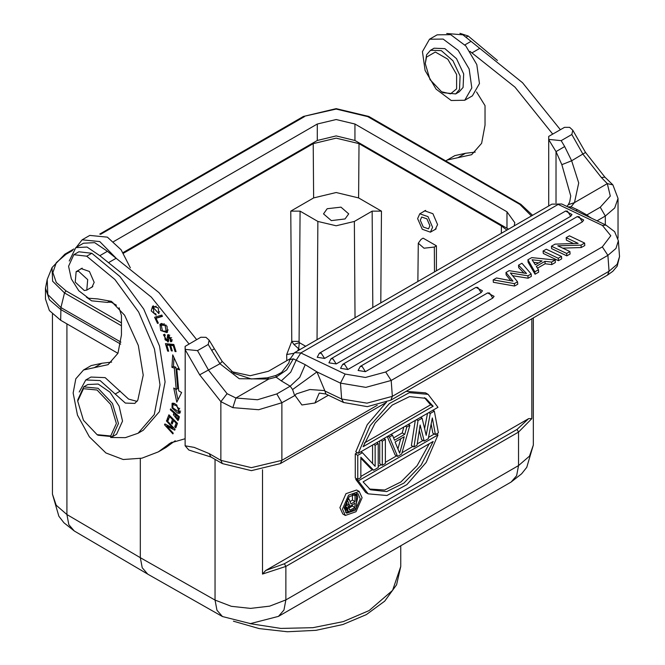 <?xml version="1.0" encoding="UTF-8"?>
<svg xmlns="http://www.w3.org/2000/svg" width="665" height="665" viewBox="0 0 665 665"><rect width="100%" height="100%" fill="white"/><g stroke="black" fill="none" stroke-linecap="round" stroke-linejoin="round"><path stroke-width="1" d="M424.445 397.678L430.588 404.786L364.428 442.981M433.131 406.257L425.75 398.36L409.565 396.556L392.275 405.093L375.151 422.998L363.115 446.672L433.131 406.257L430.588 404.786M358.285 453.281L437.961 407.279L428.061 394.303L409.274 392.658L389.316 403.539L370.048 425.775L358.285 453.281L355.742 451.818L367.279 424.669L386.224 402.525M428.061 394.303L425.517 392.84L406.182 391.336M531.817 318.809L531.817 418.576L528.642 418.642L265.651 570.479L262.484 574.078L262.484 469.756M357.263 452.699L355.26 453.854L355.26 477.936L357.803 479.399L360.862 477.636L360.862 457.146L373.622 470.263L378.219 467.611L378.219 443.538L375.151 445.309L375.151 466.306L362.392 452.674L360.871 451.793M360.862 458.293L371.078 468.8L373.622 470.263M372.608 445.01L372.608 463.588M379.757 440.887L379.757 463.788L382.3 465.259L385.359 463.488L385.359 439.415L382.3 441.178L382.3 465.259M403.863 426.963L402.217 432.89L393.572 437.878M387.304 436.531L395.068 454.951L397.612 456.414L401.693 454.062L409.864 425.268L408.335 424.386M415.284 420.371L411.402 445.517L413.946 446.988L417.005 445.218L420.072 425.01L424.154 441.095L428.235 438.734L432.317 417.936L435.384 434.611L438.443 432.84L434.361 411.12L430.28 413.48L428.75 412.599M419.258 430.363L421.61 439.623L424.154 441.095M431.144 423.921L432.84 433.139L435.384 434.611M427.487 413.331L424.611 428.684M434.361 434.021L428.493 437.412M423.131 440.504L417.204 443.929M412.923 446.398L402.092 452.657M396.598 455.833L385.359 462.316M381.286 464.669L378.219 466.439M372.608 469.681L360.862 476.456M356.781 478.817L355.742 479.415L365.642 492.391L368.186 493.862L358.285 480.886L355.742 479.415M359.191 491.452L356.648 489.989L345.975 493.696L339.931 507.628L342.799 513.97L345.343 515.433L342.475 509.099L348.518 495.167L359.191 491.452L362.059 497.794L356.008 511.726L345.343 515.433M120.681 344.096L60.715 309.474L49.41 299.707L45.444 288.186L45.444 299.001L49.41 310.522L60.715 320.289L117.913 353.315M111.72 302.459L116.458 305.202M231.603 371.66L250.19 375.733L268.477 371.236L289.898 358.867M514.195 225.909L514.801 222.659L507.004 211.794L354.935 123.998L336.116 119.501L317.296 123.998L113.59 241.611M123.067 252.584L317.296 140.44L336.116 135.943L354.935 140.44L508.517 229.192M506.905 230.123L501.41 225.892L359 143.673L336.116 138.195L313.232 143.673L123.491 253.224M359 143.673L358.593 197.937L336.116 192.559L313.639 197.937L290.755 211.154L300.106 211.154L317.912 221.428L336.116 225.784L354.329 221.428L372.126 211.154L381.486 211.154L380.787 302.932M290.755 211.154L291.736 341.369L299.125 341.369L299.366 342.633L293.955 344.47L291.736 341.369L286.723 354.52L293.531 353.398M293.955 344.47L298.676 348.834L299.366 342.633L305.692 346.29M358.593 197.937L381.486 211.154M345.019 218.993L348.701 213.897L340.97 207.148L327.213 208.71L323.531 213.897L331.336 220.572L345.019 218.993M436.415 270.813L436.415 245.826L423.14 238.161L421.028 239.383L418.277 243.182L417.861 281.528M434.212 229.957L435.284 229.541L437.57 224.579L432.923 213.689L424.594 210.797L423.688 211.528M436.415 245.826L434.303 247.048L424.046 248.22L418.277 243.182M140.307 458.501L140.307 557.694L215.011 600.079L215.011 459.374M147.838 574.203L142.227 567.769L140.307 557.694L66.899 514.569L68.836 524.643L74.33 531.019L63.923 522.74L58.844 516.173L52.46 494.195L56.209 505.201L66.899 514.569L66.899 323.863M373.63 444.428L375.151 445.309M376.689 442.657L378.219 443.538M355.26 453.854L357.803 455.326L357.803 479.399M362.392 452.674L357.803 455.326M380.771 440.296L382.3 441.178M383.838 438.534L385.359 439.415M387.919 436.174L389.449 437.055L397.612 456.414M390.978 434.403L392.508 435.284L389.449 437.055M392.508 435.284L394.553 440.255L404.761 434.361L406.797 427.038L405.276 426.157M402.217 432.89L404.761 434.361M409.864 425.268L406.797 427.038M399.657 453.189L404.245 436.706L395.06 442.009L399.657 453.189M400.729 438.734L397.894 448.908M420.588 417.312L422.109 418.194L426.19 435.301L430.28 413.48M432.832 410.238L434.361 411.12M416.498 419.673L418.027 420.554L413.946 446.988M422.109 418.194L418.027 420.554M436.44 434.004L437.961 434.885L358.285 480.886M437.961 434.885L426.199 462.391L406.93 484.635L386.972 495.508L368.186 493.862M363.115 481.909L370.496 489.806L386.681 491.61L403.971 483.073L421.095 465.168L433.131 441.494L363.115 481.909M429.274 443.713L417.096 465.7L400.904 482L384.694 490.014L369.258 489.024M360.272 498.825L357.928 493.638L349.2 496.672L344.254 508.068L346.598 513.255L355.334 510.221L360.272 498.825M356.515 493.147L357.728 497.354L356.465 503.089M348.992 511.609L345.476 512.274M345.975 501.344L347.005 503.846L345.093 507.478L347.637 508.949L349.549 505.317L347.404 500.088L349.067 499.124L350.979 503.929L355.027 501.585L352.492 500.122L352.492 494.211L353.689 493.521M353.979 493.422L356.465 494.86L356.465 508.068L349.549 511.784L346.049 510.022L345.334 509.307L345.093 507.478M350.031 501.535L352.492 500.122M347.778 498.376L349.067 499.124M352.492 494.211L355.027 495.683L356.465 494.86M355.027 501.585L355.027 495.683M345.334 509.307L347.878 510.778L347.637 508.949M348.593 511.485L347.878 510.778M345.093 508.6L347.637 510.072M345.334 506.497L347.878 507.969M346.049 504.959L348.593 506.431M347.005 503.846L349.549 505.317M346.847 499.764L347.404 500.088M350.505 505.89L349.067 508.401L349.782 510.238L355.027 507.495L355.027 503.272L350.505 505.89M349.083 509.29L350.505 510.105M349.183 507.927L352.492 506.023L355.027 507.495M352.492 506.023L352.492 504.743M493.347 282.293L514.544 286.066L517.761 284.213L517.578 281.769L514.369 283.631L493.164 279.849L493.347 282.293M514.369 283.631L514.544 286.066M535.051 274.229L538.633 272.16L538.451 269.724L534.868 271.794L527.944 259.774L528.126 262.218L535.051 274.229L534.868 271.794M537.478 268.195L545.159 263.764L551.784 264.57L555.366 262.5L555.192 260.057L531.717 257.596L527.944 259.774M543.081 251.038L543.263 253.473L558.459 260.713L561.676 258.86L561.493 256.416L546.298 249.175L543.081 251.038L558.284 258.269L558.459 260.713M551.468 246.191L551.642 248.635L566.846 255.875L570.055 254.022L569.88 251.578L557.777 245.809L581.06 245.119L584.618 243.066L569.415 235.834L566.198 237.688L578.168 243.39L555.017 244.138L551.468 246.191L566.663 253.431L566.846 255.875M562.615 248.12L581.243 247.563L584.793 245.51L584.618 243.066M566.198 237.688L566.381 240.132L573.538 243.54M492.798 298.111L489.498 292.999L487.603 292.924L494.062 296.349L492.798 298.111L365.459 371.627L358.119 370.496L360.264 366.448L362.151 366.523L365.459 371.627M342.699 364.304L340.555 368.36L347.895 369.491L481.144 292.558L482.416 290.805L475.949 287.371L342.699 364.304L344.595 364.378L347.895 369.491M331.045 358.759L328.901 362.807L336.249 363.938L582.399 221.827L583.662 220.065L577.203 216.64L331.045 358.759L332.941 358.826L336.249 363.938M319.391 353.206L317.247 357.255L324.595 358.393L570.753 216.275L572.016 214.512L565.549 211.088L319.391 353.206L321.286 353.281L324.595 358.393M512.64 275.726L528.11 278.236L531.327 276.382L531.144 273.938L521.95 263.232L518.567 265.185L526.481 273.465L509.166 270.613L505.949 272.475L512.964 281.145L496.506 277.928L493.164 279.849M518.567 265.185L518.742 267.629L523.92 273.049M505.949 272.475L506.123 274.911L510.828 280.73M209.159 340.189L208.203 344.437L197.53 350.605L185.178 349.341L185.094 346.349L200.847 337.255L206.017 337.305L209.159 340.189L214.363 348.834L211.728 350.339L219.99 363.747L239.225 378.676L268.726 379.075L235.934 398.027L257.488 399.74L276.806 393.963L281.894 402.766L294.994 395.459L296.299 393.921L309.898 389.524L324.736 390.638L316.972 371.91L305.277 364.694L293.323 358.859L286.69 369.923L276.141 377.105L281.303 380.862L290.663 372.234L296.291 360.122L300.846 352.974L345.093 374.046L365.376 377.437L385.7 371.959L602.357 246.873L610.811 235.734L602.44 225.468L558.193 204.396L300.846 352.974L294.537 352.733L289.699 359.715L293.323 358.859M305.277 364.694L299.724 377.279L290.173 386.24L281.303 380.862M268.726 379.075L276.141 377.105L275.925 375.476L281.578 372.508L288.735 363.065L289.674 359.815M548.741 136.408L548.725 139.667L548.741 136.408L564.485 127.314L569.656 127.364L572.798 130.249L571.85 134.488L561.169 140.656L548.825 139.392M294.994 395.459L301.893 404.993L314.952 402.957L328.31 395.243M575.84 210.73L577.594 209.808L586.904 214.928L585.865 215.51M577.594 209.808L571.069 206.823L574.352 202.642L607.32 183.615L610.279 196.059L600.271 207.206L586.904 214.928L590.329 217.638M569.797 207.854L571.069 206.823L567.802 206.898M556.023 202.883L556.023 151.612L561.85 164.704L570.769 195.934M548.725 205.975L548.725 139.667L556.023 151.612L564.685 146.566L571.626 160.739L561.85 164.704M612.872 184.912L607.32 183.615L601.376 177.547L604.884 177.114L612.872 184.912L618.001 198.403L614.709 207.937L605.358 216.017L597.029 220.83M572.798 130.249L585.491 152.468L571.626 160.739L578.733 182.958L574.485 202.542M343.589 402.525L341.602 398.967L366.964 403.198L392.358 396.357L390.895 400.172L367.296 406.606L343.589 402.525L325.808 394.054L324.736 390.638M276.806 393.963L290.173 386.24L292.575 389.549L294.612 395.426M235.934 398.027L232.85 407.653L220.863 401.685L227.056 393.655L235.934 398.027M210.714 456.897L222.351 463.613L220.863 460.321L209.192 453.58L210.78 456.93M185.178 349.341L185.086 445.833L188.877 450.022L210.747 456.913M185.094 346.349L185.086 349.615L199.708 374.844L220.863 401.685L220.863 460.321L251.378 467.62L281.894 460.321L280.406 463.613L386.54 402.342M199.708 374.844L219.99 363.747L222.16 361.428L234.013 373.323L251.378 378.975L267.388 377.836L268.901 378.992M196.707 339.649L158.927 292.642L107.431 251.27L94.688 242.667L83.441 243.199L75.81 247.604L87.057 247.072L99.808 255.676L151.296 297.047L189.084 344.054M111.612 362.076L101.886 363.24L91.18 365.55L83.557 369.956L108.021 364.669L117.938 353.248L121.429 335.035L121.429 315.567L119.018 307.754M185.086 438.709L170.489 443.006L158.37 451.876L165.992 447.47L175.252 440.77M158.37 451.876L141.894 458.177L123.2 459.473L105.926 452.923L89.334 436.83L77.439 415.101L73.125 392.998L75.835 378.834L83.557 369.956M111.537 301.445L107.456 302.417L91.629 300.846L86.384 297.097M69.276 260.971L75.81 247.604M154.571 317.255L157.522 323.406L158.378 323.14L156.059 318.294L162.468 316.332L161.844 315.035L154.571 317.255M166.774 420.247L166.408 420.97L172.967 428.169L164.903 423.971L164.513 424.744L172.858 433.904L173.224 433.181L166.666 425.991L174.729 430.18L175.119 429.399L166.774 420.247M172.717 354.886L171.944 367.313L174.346 368.111L176.183 389.416L173.731 388.003L176.807 402.184L181.595 392.533L178.727 390.879L176.832 368.942L179.641 369.881L172.717 354.886M168.877 414.802L167.114 419.457L168.129 420.471L169.583 416.639L172.518 419.549L171.204 422.998L172.218 424.004L173.523 420.546L176.167 423.164L174.77 426.855L175.784 427.861L177.497 423.347L168.877 414.802M155.76 313.78L153.931 313.373L153.307 307.521L158.91 313.714L158.187 307.937L152.642 306.183L151.196 310.887L156.225 315.168L155.76 313.78M165.41 343.639L167.647 351.095L168.644 351.187L166.799 345.052L169.675 345.318L171.337 350.846L172.326 350.937L170.664 345.409L173.249 345.65L175.02 351.552L176.017 351.644L173.848 344.428L165.41 343.639M178.694 419.341L179.4 416.805L170.572 408.892L170.323 409.781L173.914 412.998L173.432 414.719L177.979 420.637L178.694 419.341M167.206 337.97L167.081 340.871L165.119 339.848L164.712 335.7L165.269 335.509L164.729 334.262L163.465 334.844L167.962 342.059L168.636 340.48L168.469 335.933L170.855 338.111L170.647 340.422L170.165 340.58L170.697 341.852L171.437 341.635L167.655 334.719L167.206 337.97L168.237 337.379M161.612 323.464L159.933 324.345L160.689 330.547L166.89 332.558L167.53 332.051L167.006 326.224L161.612 323.464M176.433 404.719L174.105 403.347L172.06 403.298L172.069 408.011L177.771 413.181L179.799 413.214L176.433 404.719M137.04 401.427L128.578 399.116L105.137 377.612L90.906 377.038L85.818 379.973L100.049 380.546L125.311 403.04L134.796 403.422L137.855 400.131L143.216 375.118L138.353 345.484L124.596 315.202L111.313 301.303L97.772 298.909L88.653 298.236L78.827 290.788L71.355 278.893L68.578 266.266L73.79 254.737L86.733 256.2L114.879 279.508L138.628 312.035L154.446 348.967L159.999 384.802L154.305 414.553L138.104 433.206L125.328 437.653L110.631 437.495M138.104 433.206L143.191 430.272L159.392 411.618L165.086 381.868L159.534 346.024L143.715 309.1L119.966 276.574L91.82 253.257L78.877 251.802L73.79 254.737M172.094 442.142L168.935 443.962M156.815 317.862L156.275 316.74M158.287 322.957L157.522 323.406M156.059 318.294L162.293 315.975M167.081 420.579L166.408 420.97M166.666 425.991L167.671 425.409M173.922 428.085L173.499 427.861M164.513 424.744L165.402 424.228M167.522 425.5L167.239 425.184M172.967 428.169L173.64 427.778M176.183 389.416L177.713 388.535L175.868 367.23L173.465 366.432L174.014 357.695M173.465 366.432L171.944 367.313M178.885 368.235L176.832 368.942M178.004 399.773L175.693 389.133M174.346 368.111L175.868 367.23M168.785 418.726L169.741 415.658M168.636 418.576L167.114 419.457M174.77 426.855L176.292 425.974L177.347 423.198M176.167 423.164L176.89 422.749M173.523 420.546L174.247 420.13M171.204 422.998L172.734 422.117L173.698 419.582M172.518 419.549L173.241 419.125M169.583 416.639L170.306 416.215M152.401 308.302L153.457 305.834M159.633 311.777L158.029 312.558M156.242 306.174L153.307 307.521M167.497 344.645L167.248 343.813M168.469 350.613L167.647 351.095M175.02 351.552L175.843 351.078M173.249 345.65L174.072 345.177M170.664 345.409L172.185 344.528L173.931 344.694M171.337 350.846L172.152 350.372M169.675 345.318L171.196 344.437L168.328 344.171L166.799 345.052M171.37 345.002L171.196 344.437M178.553 419.781L177.464 419.174M174.87 414.245L175.186 413.023M173.914 412.998L174.671 412.566M170.323 409.781L171.08 409.349M178.627 418.485L179.384 416.789M175.71 413.497L174.953 413.929L178.112 416.756L178.86 416.323M178.112 416.756L177.222 419.316L174.953 413.929M178.852 418.351L177.322 419.233M168.569 335.875L168.644 334.595M170.697 341.852L171.936 341.137M172.11 340.696L171.728 339.798M168.519 341.336L167.214 340.796M164.563 335.8L164.762 334.329M168.611 339.99L167.081 340.871M167.555 332.018L164.521 331.66M160.722 325.551L161.429 323.498M164.446 323.872L161.221 325.135L165.078 325.426L166.184 331.253L162.443 331.02L161.221 325.135M166.184 331.253L168.245 329.923M180.398 412.541L178.81 412.092M172.759 404.528L172.975 403.09M174.529 403.522L172.817 404.486L176.233 405.692L179.001 408.726L179.018 412.009L172.908 407.869L172.817 404.486M179.018 412.009L180.622 411.078M79.243 392.051L85.818 379.973M90.872 287.696L91.936 287.288L94.172 282.351L89.467 271.495L81.155 268.602L80.257 269.325M112.485 436.672L116.55 434.328L122.51 421.153L119.085 406.124L109.949 392.2L98.196 384.079L87.78 384.495L83.715 386.839L98.096 388.269L112.485 403.456L118.445 423.505L112.485 436.672L98.096 435.251L97.082 434.661L83.416 420.238L77.755 401.186L83.416 388.676L97.082 390.031L110.747 404.453L116.408 423.505L110.747 436.016L97.082 434.661M84.33 290.538L75.22 282.093L76.159 271.694L78.586 271.22L87.697 279.666L86.766 290.065L84.33 290.538M77.755 401.186L77.755 400.014L83.715 386.839M560.354 129.7L522.565 82.693L462.898 34.821L446.697 33.474M475.251 152.127L465.525 153.291L454.827 155.602L447.196 160.007L471.66 154.721L481.585 143.308L485.068 125.087L485.068 105.619L476.522 91.945M469.989 51.355L514.943 87.098L552.723 134.106M445.783 160.922L447.196 160.007M455.65 93.906L459.216 91.853L463.073 87.423L463.663 73.931L456.523 58.678L444.885 48.595L434.037 48.254L430.479 50.307L441.327 50.648L452.956 60.731L460.105 75.985L459.507 89.476L455.65 93.906L443.065 92.659L441.543 91.778L430.031 79.634L425.268 63.591L426.506 57.115L435.317 52.036L447.778 59.227L456.581 74.488L456.572 88.869L450.579 93.84L441.543 91.778M425.268 63.591L426.622 54.746L430.479 50.307M432.624 227.28L430.421 232.143L422.25 229.3L417.62 218.619L419.815 213.764L427.994 216.607L432.624 227.28M420.288 220.165L423.273 227.039L428.534 228.868L429.956 225.743L426.972 218.868L421.701 217.039L420.288 220.165M497.403 60.457L468.177 35.977L459.947 33.333M551.784 264.57L551.609 262.126L555.192 260.057M545.159 263.764L544.976 261.32L551.609 262.126M538.451 269.724L536.289 266.341L544.976 261.32M532.108 259.757L535.3 264.861L542.083 260.946L532.108 259.757M533.746 262.376L538.608 262.958M558.284 258.269L561.493 256.416M581.243 247.563L581.06 245.119M566.663 253.431L569.88 251.578M570.753 216.275L567.445 211.162L565.549 211.088M528.11 278.236L527.935 275.792L531.144 273.938M527.935 275.792L510.371 272.941L517.578 281.769M422.441 51.604L429.515 39.235L443.106 39.036L458.21 50.382L469.158 69.002L471.826 87.913L464.76 100.282L451.161 100.481L436.057 89.143L425.11 70.515L422.441 51.604M464.76 100.282L472.383 95.876L479.457 83.507L476.788 64.605L465.841 45.976L450.737 34.63L437.146 34.838L429.515 39.235M130.307 267.82L121.121 249.816L107.397 237.131L89.775 235.385L82.144 239.791L99.767 241.536L116.392 258.469M76.192 247.38L82.144 239.791M112.909 302.351L107.838 302.193M265.651 570.479L284.379 563.779L285.9 566.422L262.484 574.078M528.642 418.642L517.038 429.457L284.379 563.779M531.817 418.576L518.567 432.1L517.038 429.457M533.313 445.018L526.73 467.312L521.584 473.846L511.119 482.034L516.63 475.691L518.567 465.575L518.567 432.1L285.9 566.422L285.9 599.896L518.567 465.575L529.481 456.14L533.313 445.018L533.313 317.945M121.429 325.759L64.505 292.891L52.585 281.179L52.053 267.588L47.182 279.5L47.764 294.545L60.964 307.521L60.715 320.289M72.535 250.514L65.96 254.313L56.259 262.692L52.851 272.575L56.259 282.459L65.96 290.838L64.505 292.891L60.964 307.521L120.98 342.167M532.565 215.302L520.894 204.288L519.822 204.396L531.402 215.975M519.822 204.396L367.753 116.599L368.826 116.491L520.894 204.288M368.826 116.491L336.116 108.636L303.406 116.491L336.116 109.035L367.753 116.599M304.487 116.599L100.623 234.304M73.931 248.976L64.879 254.205L65.96 254.313M65.96 290.838L121.429 322.866M507.004 228.236L507.004 211.794M354.935 123.998L354.935 140.44M317.296 140.44L317.296 123.998M313.639 197.937L313.232 143.673M286.773 360.671L286.723 354.52M297.588 350.97L298.676 348.834L299.973 349.591M354.329 221.428L355.052 317.795M372.849 307.513L372.126 211.154M317.022 339.749L317.912 221.428M300.106 211.154L299.125 341.369M501.352 233.324L501.41 225.892M434.303 247.048L434.486 271.927M215.011 600.079L231.337 606.272L250.522 608.409L269.674 606.172L285.9 599.896L283.972 610.021L278.452 616.364L250.489 623.612L222.476 616.546L216.956 610.237L215.011 600.079M249.799 623.612L280.854 628.408L312.974 627.702L343.315 621.567L369.175 610.553L392.566 590.345L400.779 566.505L396.581 584.784L384.678 601.152L366.332 614.61L342.891 624.518L315.95 630.354L287.38 631.75L259.192 628.625L233.382 621.177M292.575 389.549L316.972 371.91L340.447 383.09L345.093 374.046M232.85 407.653L258.71 409.707L281.894 402.766L281.894 460.321L377.221 405.284M605.358 224.795L605.358 216.017L600.271 207.206M590.603 217.48L590.877 217.896M561.726 204.005L551.884 204.155L561.726 204.005L605.973 225.086L614.668 231.636L618.4 240.722L615.94 248.486L607.868 255.393L602.357 246.873M602.44 225.468L605.973 225.086M574.352 202.642L568.309 204.621L569.772 201.744L570.769 195.892M561.169 140.656L564.685 146.566M601.376 177.547L582.972 154.189L571.85 134.488M609.024 271.27L607.868 255.393L391.211 380.48L392.358 396.357L609.024 271.27L617.095 264.362L619.556 256.599L617.17 266.125L612.831 271.303L607.552 275.086L609.024 271.27M385.7 371.959L391.211 380.48L365.808 387.321L340.447 383.09L341.602 398.967L325.127 391.12M319.217 393.206L314.952 402.957M209.192 453.58L194.222 447.404L185.086 445.833M211.728 350.339L208.203 344.437M197.53 350.605L208.644 370.297L227.056 393.655M108.478 262.7L116.101 258.294M101.886 363.24L94.255 367.645M108.653 301.686L108.162 301.968M107.431 251.27L99.808 255.676M173.432 414.719L174.962 413.838M168.511 339.15L167.447 339.757M170.855 338.111L171.637 337.654M163.465 334.844L164.413 334.304M161.379 323.506L159.933 324.345M163.698 323.938L162.169 324.819M165.942 324.927L165.078 325.426M177.771 413.181L179.292 412.3M177.031 405.226L176.233 405.692M179.675 408.335L179.001 408.726M86.733 256.2L91.82 253.257M115.203 394.046L120.29 391.111M479.748 48.346L472.117 52.751M465.525 153.291L457.902 157.696M464.885 44.896L471.078 41.321M466.281 37.065L468.177 35.977M481.144 292.558L477.844 287.446L475.949 287.371M582.399 221.827L579.099 216.715L577.203 216.64M47.182 279.5L45.444 288.186M99.708 234.097L303.406 116.491M64.879 254.205L52.053 267.588M52.46 494.195L52.46 314.088M511.119 482.034L278.452 616.364M222.476 616.546L147.888 574.227M147.638 574.086L74.33 531.019M400.779 545.741L400.779 566.505M267.388 377.836L275.925 375.476M566.946 206.491L568.309 204.621M618.001 198.403L618.001 238.17M585.491 152.468L604.884 177.114M551.884 204.155L294.537 352.733M618.4 240.722L619.556 256.599M607.552 275.086L390.895 400.172M325.808 394.054L319.424 393.082M222.351 463.613L251.378 470.654L280.406 463.613M214.363 348.834L222.16 361.428M107.456 302.417L108.91 301.569M178.752 418.435L177.222 419.316M170.647 340.422L172.16 339.549M169.841 335.135L168.469 335.933M165.219 335.401L164.712 335.7M76.159 271.694L82.219 268.186M86.766 290.065L92.834 286.565M436.19 228.81L430.421 232.143M425.667 210.389L419.815 213.764M360.264 366.448L487.603 292.924"/></g></svg>
